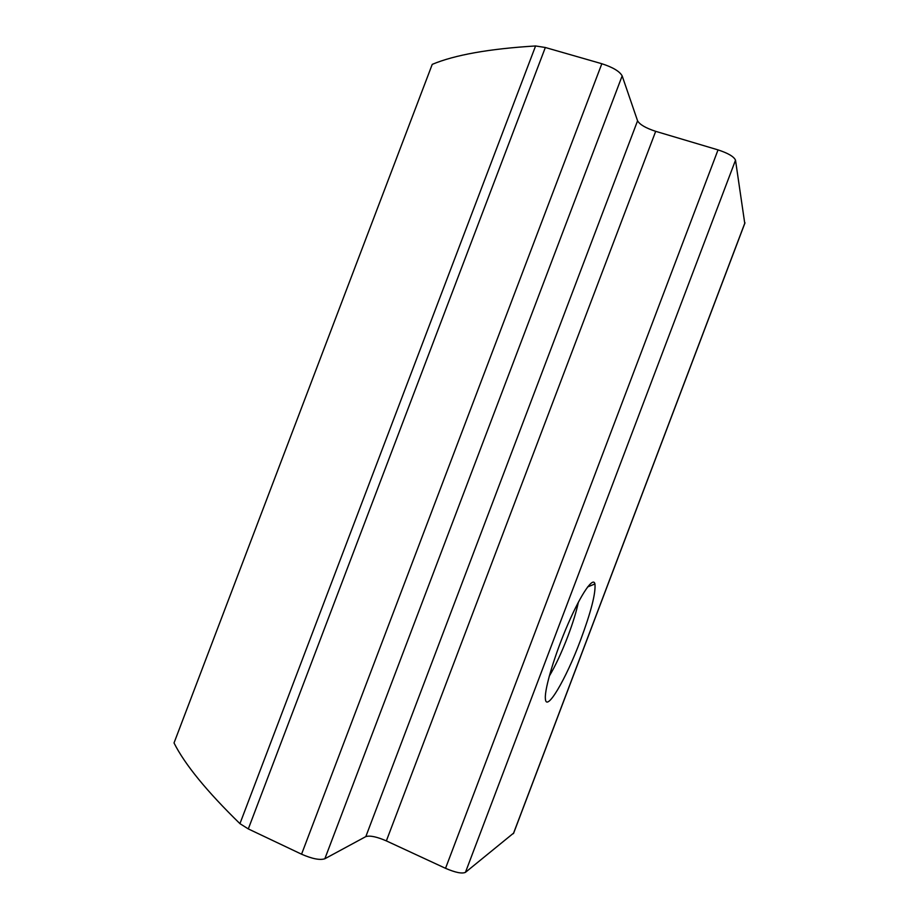 <?xml version="1.0" encoding="UTF-8"?>
<svg xmlns="http://www.w3.org/2000/svg" width="919" height="919" viewBox="0 0 919 919"><rect width="100%" height="100%" fill="white"/><g stroke="black" fill="none" stroke-linecap="round" stroke-linejoin="round"><path stroke-width="1.38" d="M174.024 742.954L432.24 64.364C454.721 54.933 489.161 48.799 535.582 45.961L239.939 823.654C206.775 791.293 184.799 764.39 174.024 742.954M513.698 833.028L465.439 872.349C462.016 873.9 455.376 872.556 445.531 868.317L386.359 840.896C376.767 836.749 369.92 835.325 365.819 836.6L637.568 120.814L622.163 75.886C619.636 71.349 612.858 67.294 601.83 63.733L545.335 47.501L535.582 45.961M365.819 836.6L324.844 858.76C319.973 860.368 312.207 858.84 301.558 854.199L248.302 828.915L239.939 823.654M744.769 223.466L735.51 160.193C734.017 156.667 728.193 153.232 718.038 149.889L655.684 131.337C645.781 128.097 639.739 124.582 637.568 120.814M580.555 640.152C565.955 679.325 545.863 713.592 545.358 698.383C544.576 688.32 555.076 653.616 568.195 623.599C581.302 593.479 593.306 576.236 594.938 583.944C595.868 593.054 591.066 611.801 580.555 640.152M578.373 602.198C576.408 611.549 572.928 622.852 567.942 636.097C561.658 652.501 555.421 665.873 549.24 676.223M301.558 854.199L601.83 63.733M324.844 858.76L622.163 75.886M248.302 828.915L545.335 47.501M594.294 584.208L594.685 583.174M513.376 833.671L744.964 222.743M465.439 872.349L735.51 160.193M445.531 868.317L718.038 149.889M386.359 840.896L655.684 131.337M744.976 222.915L513.491 833.556M587.586 586.977L594.938 583.944"/></g></svg>
